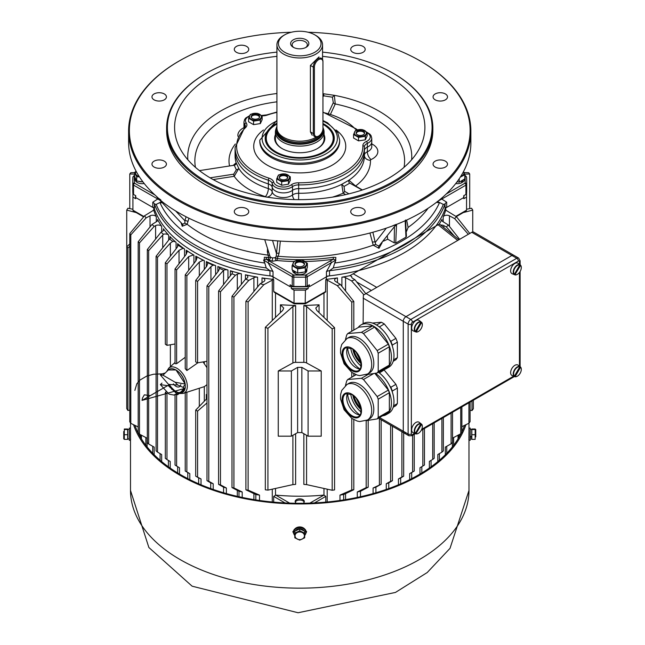 <?xml version="1.0" encoding="UTF-8"?>
<svg xmlns="http://www.w3.org/2000/svg" width="645" height="645" viewBox="0 0 645 645"><rect width="100%" height="100%" fill="white"/><g stroke="black" fill="none" stroke-linecap="round" stroke-linejoin="round"><path stroke-width="0.97" d="M363.119 323.717L363.369 295.128L471.761 232.297L473.357 231.934L513.815 255.291A3.805 2.193 120 0 0 511.912 255.484L405.963 316.655A3.805 2.193 120 0 0 403.27 321.315L403.27 431.239A3.805 2.193 120 0 0 404.06 432.98A3.805 2.193 120 0 0 405.963 432.787M513.815 255.291A3.805 2.193 120 0 0 511.912 255.484L405.963 316.655A3.805 2.193 120 0 0 403.27 321.315L403.27 431.239A3.805 2.193 120 0 0 404.06 432.98L408.898 435.77A3.805 2.193 -60 0 1 408.116 434.029L408.116 324.104A3.805 2.193 -60 0 1 410.8 319.452L516.758 258.274A3.805 2.193 -60 0 1 518.661 258.089L513.815 255.291M324.08 134.716A25.099 14.488 180 0 1 317.485 148.511A25.099 14.488 180 0 1 281.994 148.511L281.994 148.511A25.099 14.488 180 0 1 275.399 134.716M276.923 126.533A23.833 13.755 0 0 0 276.342 127.887L275.842 129.387A24.341 14.053 0 0 0 275.399 132.048L275.399 138.885A24.341 14.053 0 0 0 282.26 148.664M276.923 124.122A33.467 19.326 0 0 0 276.076 124.598A33.467 19.326 0 0 0 276.076 151.922A33.467 19.326 0 0 0 323.403 151.922A33.467 19.326 0 0 0 323.403 124.598L323.403 124.598A33.467 19.326 0 0 0 322.943 124.34M323.943 124.912L323.403 124.598L323.943 124.912A34.225 19.761 180 0 1 333.965 138.885A34.225 19.761 180 0 1 332.699 144.214M266.78 144.214A34.225 19.761 180 0 1 265.514 138.885A34.225 19.761 180 0 1 275.536 124.912L276.076 124.598M317.219 148.664A24.341 14.053 0 0 0 324.08 138.885L324.08 132.048A24.341 14.053 0 0 0 323.637 129.387L323.137 127.887A23.833 13.755 0 0 0 322.943 127.371M361.224 363.667A15.448 8.917 60 0 1 352.823 349.122M353.936 349.977A15.448 8.917 -120 0 0 361.039 362.288M372.35 323.048L381.38 322.242L384.291 323.919L395.917 338.383L397.376 342.14L392.329 345.051L392.329 346.115M392.329 345.051L390.878 341.294L395.917 338.383M384.291 323.919L379.365 326.983M389.693 339.818L390.878 341.294M397.376 342.14L397.376 357.644L395.917 359.708L393.184 361.289M393.563 359.846L397.376 357.644M376.559 325.024L381.38 322.242M350.686 347.929A18.423 10.634 -120 0 0 361.184 366.118M382.59 369.843A25.252 14.577 -120 0 0 386.218 368.706A25.252 14.577 -120 0 0 386.218 339.544A25.252 14.577 -120 0 0 360.966 324.959A25.252 14.577 -120 0 0 358.168 327.539M374.608 327.088L363.466 333.53L361.426 332.352L347.703 333.578L358.854 327.136L372.576 325.91L374.608 327.088L388.33 344.156L389.346 346.784L389.346 365.078L388.33 366.529L377.18 372.963L366.094 374.721M386.218 368.706L388.742 367.247A25.252 14.577 -120 0 0 388.742 338.085A25.252 14.577 -120 0 0 363.482 323.508L360.966 324.959M347.582 347.639A19.019 10.981 -120 0 0 359.894 368.956M359.305 338.343A20.503 11.836 60 0 1 372.697 356.411A20.503 11.836 60 0 1 369.553 372.834L367.448 374.052A20.503 11.836 60 0 0 370.593 357.62A20.503 11.836 60 0 0 357.201 339.56A20.503 11.836 60 0 0 346.945 338.544L349.058 337.327A20.503 11.836 60 0 1 359.305 338.343M347.776 347.3A13.069 7.546 -120 0 0 346.808 350.098A13.069 7.546 -120 0 0 355.943 367.698A13.069 7.546 -120 0 0 357.37 368.392A13.069 7.546 -120 0 0 360.281 368.956M363.466 333.53L377.18 350.59L388.33 344.156M389.346 346.784L378.204 353.218L378.204 371.512L389.346 365.078M345.47 339.544L346.688 335.021L347.703 333.578M361.426 332.352L372.576 325.91M378.204 353.218L377.18 350.59M377.18 372.963L378.204 371.512M382.59 415.799A25.252 14.577 -120 0 0 386.218 414.662A25.252 14.577 -120 0 0 390.427 395.643A25.252 14.577 -120 0 0 375.487 373.382M374.979 373.503L388.33 390.112L389.346 392.74L389.346 411.034L388.33 412.486L377.18 418.919L366.094 420.677M386.218 414.662L388.742 413.203A25.252 14.577 -120 0 0 393.023 394.466A25.252 14.577 -120 0 0 378.438 372.238M347.582 393.595A19.019 10.981 -120 0 0 359.894 414.912M359.305 384.299A20.503 11.836 60 0 1 372.697 402.367A20.503 11.836 60 0 1 369.553 418.79L367.448 420.008A20.503 11.836 60 0 0 370.593 403.577A20.503 11.836 60 0 0 357.201 385.517A20.503 11.836 60 0 0 346.945 384.501L349.058 383.283A20.503 11.836 60 0 1 359.305 384.299M347.776 393.257A13.069 7.546 -120 0 0 346.808 396.054A13.069 7.546 -120 0 0 355.943 413.655A13.069 7.546 -120 0 0 357.37 414.348A13.069 7.546 -120 0 0 360.281 414.912M373.1 373.915L363.466 379.486L377.18 396.554L388.33 390.112M389.346 392.74L378.204 399.174L378.204 417.468L389.346 411.034M345.47 385.5L346.688 380.985L347.703 379.534L361.426 378.309L367.65 374.713M356.056 374.713L347.703 379.534M378.204 399.174L377.18 396.554M363.466 379.486L361.426 378.309M377.18 418.919L378.204 417.468M361.224 409.631A15.448 8.917 60 0 1 352.823 395.087M353.936 395.933A15.448 8.917 -120 0 0 361.039 408.245M383.864 369.633L395.917 384.347L397.376 388.097L392.329 391.007L392.329 392.071M392.329 391.007L390.878 387.258L395.917 384.347M384.291 369.875L379.365 372.939M389.693 385.783L390.878 387.258M397.376 388.097L397.376 403.601L395.917 405.673L393.184 407.245M393.563 405.802L397.376 403.601M350.686 393.893A18.423 10.634 -120 0 0 361.184 412.074M233.184 165.394L236.167 162.75A64.653 37.329 0 0 1 235.086 155.961L235.086 151.301A64.653 37.329 0 0 0 268.352 183.938A7.603 4.394 180 0 1 272.19 187.179A11.408 6.587 0 0 0 280.543 192.662A11.408 6.587 0 0 0 292.524 190.331A7.603 4.394 180 0 1 298.667 188.622A64.653 37.329 0 0 0 364.393 151.301A64.653 37.329 0 0 0 364.385 150.68M243.955 128.307L243.955 125.686A11.408 6.587 0 0 0 244.528 127.742A11.408 6.587 180 0 1 243.955 125.686L243.955 121.961A11.408 6.587 180 0 0 244.81 124.453L244.81 127.452M366.4 141.473A1.524 0.758 -114.1 0 1 367.336 143.408L367.336 147.133A7.603 4.394 180 0 0 364.393 150.382A7.603 4.394 180 0 1 367.336 147.133A11.408 6.587 0 0 0 371.762 141.924A11.408 6.587 180 0 1 367.336 147.133L367.336 151.793A11.408 6.587 0 0 0 371.762 146.584L371.762 138.199A11.408 6.587 180 0 1 367.336 143.408A7.603 4.394 0 0 0 364.385 146.883A7.603 4.394 0 0 0 364.385 146.915L364.385 146.923A64.653 37.329 180 0 1 364.393 147.576A64.653 37.329 180 0 1 298.667 184.897L298.667 188.622A64.653 37.329 0 0 0 364.393 151.301L364.385 146.923A1.524 1.242 -1.6 0 1 364.385 146.955A1.524 1.242 -1.6 0 0 362.861 145.73A9.127 5.273 180 0 1 366.4 141.473A9.885 5.708 0 0 0 367.142 132.805M333.489 142.489A34.225 19.761 0 0 0 333.965 139.191L333.965 138.885M265.514 138.885L265.514 139.191A34.225 19.761 0 0 0 265.99 142.489M276.923 123.292A34.532 19.939 0 0 0 265.829 142.037A34.532 19.939 0 0 0 275.318 152.357A34.532 19.939 0 0 0 309.858 157.324A34.532 19.939 0 0 0 333.65 142.037A34.532 19.939 0 0 0 322.943 123.493M138.869 433.464L138.191 433.069L138.869 433.464M305.44 529.626L305.44 530.166M294.039 529.626L294.039 530.166M465.924 424.716A169.24 97.709 180 0 1 349.364 499.657A169.24 97.709 180 0 1 180.068 475.333A169.24 97.709 180 0 1 133.555 424.716M461.231 433.174A168.095 97.048 180 0 1 180.874 474.865A168.095 97.048 180 0 1 134.95 425.394M464.529 425.394A168.095 97.048 180 0 1 461.876 431.852M130.5 437.229A169.24 97.709 0 0 0 130.5 437.294A169.24 97.709 0 0 0 130.532 439.051L130.532 432.843A169.24 97.709 180 0 1 130.5 431.086L130.5 422.918M130.629 439.051L130.58 439.745M304.916 529.279L306.585 531.819L305.609 533.915M293.87 533.915L292.894 531.819L294.572 529.279M468.979 423.168L468.979 431.086A169.24 97.709 180 0 1 468.947 432.843L468.947 439.051A169.24 97.709 0 0 0 468.979 437.294A169.24 97.709 0 0 0 468.979 437.229L468.842 437.229M468.899 439.745L468.851 439.051M293.685 533.068L292.919 531.488M306.56 531.488L305.794 533.068M294.797 535.495A6.087 4.966 -0 0 1 293.652 532.601A6.087 4.966 -0 0 1 299.74 527.634A6.087 4.966 -0 0 1 305.827 532.601A6.087 4.966 -0 0 1 304.682 535.495M305.827 532.601L305.827 531.899A6.087 4.966 180 0 0 299.74 526.925A6.087 4.966 180 0 0 293.652 531.899L293.652 532.601M304.061 530.924A4.789 3.91 180 0 0 299.74 528.69A4.789 3.91 180 0 0 295.418 530.924M304.682 533.141L304.682 531.214L299.74 528.884L299.74 530.803L304.682 533.141L304.682 537.801L299.74 540.131L294.797 537.801L294.797 533.141L299.74 530.803M299.74 528.884L294.797 531.214L294.797 533.141M295.039 535.801A4.7 3.838 180 0 0 298.522 539.51A4.7 3.838 180 0 0 303.803 537.72A4.7 3.838 180 0 0 300.957 532.101A4.7 3.838 180 0 0 295.039 535.801M475.163 429.006L471.826 429.006L471.826 429.53L475.163 429.53L475.163 429.006L475.163 438.85M471.826 429.53L471.826 439.374L475.163 439.374M471.826 434.714L475.163 434.714M475.744 436.899L475.744 429.489L475.744 436.899M470.197 429.401L471.713 429.401L471.713 436.738M470.197 438.979L471.713 438.979L471.713 437.06L470.197 437.278M471.713 436.375L470.197 436.609M468.979 440.277L470.197 440.277L470.197 428.103L468.979 428.103L468.979 490.458A169.24 97.709 180 0 1 364.506 580.726A169.24 97.709 180 0 1 180.068 559.546A169.24 97.709 180 0 1 130.5 490.458L148.874 547.508L192.121 586.184L298.079 612.75L395.458 592.433L427.224 572.534L450.017 548.347L468.979 490.458M124.316 439.374L127.654 439.374L127.654 429.53L124.316 429.53L124.316 438.85M127.654 434.714L124.316 434.714M127.654 429.53L127.654 429.006L124.316 429.006L124.316 429.53L124.316 429.006M123.735 431.473L123.735 438.882L123.735 431.473M129.282 429.401L127.766 429.401L127.766 438.979L129.282 438.979M129.282 437.705L129.282 440.277L130.5 440.277L130.5 428.103L129.282 428.103L129.282 437.705M318.646 136.039A6.087 3.491 119.7 0 0 322.943 128.565L322.943 62.105A6.087 3.491 119.7 0 0 322.943 62.057A6.087 3.491 119.7 0 0 318.67 59.638A6.087 3.491 119.7 0 0 314.389 67.104L314.389 133.555A6.087 3.491 119.7 0 0 318.646 136.039L318.098 136.353A6.845 3.934 -60.3 0 1 314.728 136.692A6.845 3.934 -60.3 0 1 313.309 133.563L313.309 67.104A6.845 3.934 -60.3 0 1 318.122 58.711A6.845 3.934 -60.3 0 1 321.524 58.356A6.845 3.934 -60.3 0 1 322.943 61.428A6.845 3.934 -60.3 0 1 322.943 61.485L322.943 62.001M281.938 173.997A6.023 3.475 0 0 0 277.471 177.351A6.023 3.475 0 0 0 281.938 180.713A6.023 3.475 0 0 0 289.524 177.351A6.023 3.475 0 0 0 281.938 173.997M282.397 174.98A4.257 2.459 0 0 0 279.237 177.351A4.257 2.459 0 0 0 284.598 179.729A4.257 2.459 0 0 0 287.759 177.351A4.257 2.459 0 0 0 282.397 174.98M290.282 176.778L288.468 180.697L281.68 181.745L276.713 178.875L278.527 174.956L285.316 173.908L290.282 176.778L290.282 180.278L288.468 184.196L288.468 180.697M276.713 178.875L276.713 182.382L281.68 185.244L288.468 184.196M281.68 185.244L281.68 181.745M261.185 117.64A6.023 3.475 0 0 0 258.379 113.73A6.023 3.475 0 0 0 251.107 114.286A6.023 3.475 0 0 0 252.356 119.752A6.023 3.475 0 0 0 261.185 117.64M259.483 117.382A4.257 2.459 0 0 0 259.629 116.745A4.257 2.459 0 0 0 255.92 114.302A4.257 2.459 0 0 0 251.252 116.108A4.257 2.459 0 0 0 251.107 116.745A4.257 2.459 0 0 0 254.815 119.18A4.257 2.459 0 0 0 259.483 117.382M253.55 121.131L248.583 118.261L250.397 114.342L257.186 113.294L262.152 116.165L260.338 120.083L253.55 121.131L253.55 124.638L260.338 123.582L262.152 119.664L262.152 116.165M248.583 118.261L248.583 121.768L253.55 124.638M260.338 123.582L260.338 120.083M356.088 135.442A6.023 3.475 0 0 0 363.361 135.998A6.023 3.475 0 0 0 366.175 132.08A6.023 3.475 0 0 0 357.338 129.968A6.023 3.475 0 0 0 356.088 135.442M357.338 134.724A4.257 2.459 0 0 0 361.982 135.256A4.257 2.459 0 0 0 364.61 132.983A4.257 2.459 0 0 0 363.361 131.241A4.257 2.459 0 0 0 358.725 130.709A4.257 2.459 0 0 0 356.096 132.983A4.257 2.459 0 0 0 357.338 134.724M355.387 130.588L362.168 129.54L367.142 132.402L365.32 136.321L358.531 137.377L353.565 134.507L355.387 130.588M353.565 134.507L353.565 138.006L358.531 140.876L365.32 139.828L367.142 135.91L367.142 132.402M358.531 140.876L358.531 137.377M365.32 139.828L365.32 136.321M304.182 502.092A4.563 2.636 0 0 0 302.965 500.834A4.563 2.636 0 0 0 298.49 500.165A4.563 2.636 0 0 0 295.297 502.092M142.448 181.842A7.127 4.12 180 0 1 138.594 181.245M136.2 179.866A7.127 4.12 180 0 1 135.16 177.73A7.127 4.12 180 0 1 135.16 177.641M135.16 177.73L135.16 179.56A7.127 4.12 0 0 0 144.214 183.527M136.184 171.376A6.781 3.91 0 0 0 139.215 176.561M139.368 176.794L136.7 176.827L134.66 172.417L136.095 171.215M134.66 172.417L134.66 176.545L136.7 180.955L142.964 181.922M136.7 180.955L136.7 176.827M461.328 180.931L461.473 181.019A7.127 4.12 180 0 1 460.619 181.342M463.441 179.705A7.127 4.12 180 0 1 462.368 180.552L462.175 180.439M461.586 181.616L462.634 182.221A7.127 4.12 0 0 0 464.319 179.56L464.319 179.197M455.709 183.591A7.127 4.12 0 0 0 461.788 182.704L461.473 181.019M462.634 182.221L462.368 180.552M460.756 176.399A6.781 3.91 0 0 0 461.981 175.835A6.781 3.91 0 0 0 463.489 171.635M463.537 171.546L464.819 174.779L460.328 177.069M457.071 181.801L459.232 182.14L464.819 178.907L464.819 174.779M459.232 182.14L459.232 178.746M294.95 266.74A6.781 3.91 0 0 0 303.126 267.361A6.781 3.91 0 0 0 306.286 262.958A6.781 3.91 0 0 0 296.353 260.58A6.781 3.91 0 0 0 294.95 266.74M296.353 265.925A4.789 2.765 0 0 0 301.57 266.53A4.789 2.765 0 0 0 304.529 263.974A4.789 2.765 0 0 0 303.126 262.015A4.789 2.765 0 0 0 297.909 261.418A4.789 2.765 0 0 0 294.95 263.974A4.789 2.765 0 0 0 296.353 265.925M294.152 261.273L301.787 260.096L307.375 263.321L305.327 267.731L297.692 268.909L292.104 265.684L294.152 261.273M292.104 265.684L292.104 269.812L297.692 273.037L305.327 271.859L307.375 267.449L307.375 263.321M297.692 273.037L297.692 268.909M305.327 271.859L305.327 267.731M294.193 271.021L294.039 271.11A7.127 4.12 180 0 1 293.483 270.61M296.313 272.238A7.127 4.12 180 0 1 294.846 271.626L295.039 271.505M306.867 268.538A7.127 4.12 180 0 1 306.867 268.626A7.127 4.12 180 0 1 305.835 270.763M303.44 272.15A7.127 4.12 180 0 1 299.586 272.746M292.612 270.102L292.612 270.465A7.127 4.12 0 0 0 294.289 273.117L294.999 272.706M294.846 271.626L295.136 273.609A7.127 4.12 0 0 0 302.739 274.198A7.127 4.12 0 0 0 306.867 270.465L306.867 268.626M294.039 271.11L294.289 273.117M421.524 424.071L415.872 433.859L421.548 424.434L420.734 423.483A5.813 3.354 120 0 0 420.548 423.338A5.813 3.354 120 0 0 419.976 423.047L420.79 423.991L415.436 433.263L414.211 433.021A5.813 3.354 120 0 0 414.751 433.384A5.813 3.354 120 0 0 414.969 433.464L416.202 433.698A5.402 3.12 120 0 0 421.193 430.409A5.402 3.12 120 0 0 421.548 424.434L421.507 424.055M420.548 423.338L419.097 422.273A6.007 3.467 120 0 0 412.913 425.619A6.007 3.467 120 0 0 413.098 432.65L414.751 433.384M416.202 331.844L421.548 322.581L420.734 321.637A5.813 3.354 120 0 0 420.548 321.484A5.813 3.354 120 0 0 419.976 321.194L420.79 322.137L415.436 331.409L414.211 331.175A5.813 3.354 120 0 0 414.751 331.53A5.813 3.354 120 0 0 414.969 331.611L416.202 331.844A5.402 3.12 120 0 0 421.193 328.555A5.402 3.12 120 0 0 421.548 322.581L416.202 331.844M420.548 321.484L419.097 320.42A6.007 3.467 120 0 0 412.913 323.774A6.007 3.467 120 0 0 413.098 330.796L414.751 331.53M515.162 376.567L520.515 367.295L519.693 366.352A5.813 3.354 120 0 0 519.515 366.199A5.813 3.354 120 0 0 518.935 365.909L519.749 366.86L514.404 376.124L513.17 375.89A5.813 3.354 120 0 0 513.71 376.245A5.813 3.354 120 0 0 513.936 376.325L515.162 376.567A5.402 3.12 120 0 0 520.16 373.27A5.402 3.12 120 0 0 520.515 367.295L515.162 376.567M519.515 366.199L518.056 365.135A6.007 3.467 120 0 0 511.872 368.489A6.007 3.467 120 0 0 512.066 375.519L513.71 376.245M514.815 274.867L520.515 265.442L519.693 264.498A5.813 3.354 120 0 0 519.515 264.353A5.813 3.354 120 0 0 518.935 264.063L519.749 265.006L514.404 274.27L513.17 274.036A5.813 3.354 120 0 0 513.71 274.391A5.813 3.354 120 0 0 513.936 274.48L515.162 274.714A5.402 3.12 120 0 0 520.16 271.416A5.402 3.12 120 0 0 520.515 265.442L520.467 265.063M519.515 264.353L518.056 263.289A6.007 3.467 120 0 0 511.872 266.635A6.007 3.467 120 0 0 512.066 273.665L513.71 274.391M305.609 47.585A7.603 4.394 0 0 0 307.342 44.795A7.603 4.394 0 0 0 305.117 41.691A7.603 4.394 0 0 0 296.829 40.74A7.603 4.394 0 0 0 292.137 44.795A7.603 4.394 0 0 0 293.87 47.585M306.19 39.829A9.127 5.273 180 0 1 306.19 47.279A9.127 5.273 180 0 1 293.281 47.279A9.127 5.273 180 0 1 293.281 39.829A9.127 5.273 180 0 1 306.19 39.829M314.72 34.806A21.301 12.295 0 0 0 284.679 34.854A21.301 12.295 0 0 0 284.759 52.293A21.301 12.295 0 0 0 314.841 52.221A21.301 12.295 0 0 0 314.8 34.854A21.301 12.295 0 0 0 314.72 34.806M315.784 35.427A22.817 13.174 180 0 1 315.873 35.475A22.817 13.174 180 0 1 322.556 44.795A22.817 13.174 180 0 1 308.528 56.954A22.817 13.174 180 0 1 283.695 54.164A22.817 13.174 180 0 1 276.923 44.795A22.817 13.174 180 0 1 283.606 35.475L284.679 34.854M318.993 56.905L310.398 65.443L310.398 131.894L312.204 135.248M276.923 44.795L276.923 128.016A22.817 13.174 0 0 0 277.334 130.508A22.817 13.174 0 0 0 283.695 137.377A22.817 13.174 0 0 0 316.485 136.966M322.548 130.887A22.817 13.174 0 0 1 308.221 142.73A22.817 13.174 0 0 1 283.695 139.86A22.817 13.174 180 0 1 277.019 129.258M276.342 127.887A23.833 13.755 0 0 0 288.565 142.65A23.833 13.755 0 0 0 316.59 140.223A23.833 13.755 0 0 0 323.137 127.887M275.399 132.048A24.341 14.053 0 0 0 290.427 145.036A24.341 14.053 0 0 0 316.953 141.989A24.341 14.053 0 0 0 324.08 132.048M185.22 274.867L195.975 260.798L196.943 258.242L196.12 256.379A3.805 2.193 0 0 0 195.798 256.178A148.318 85.632 0 0 0 204.296 260.628A3.805 2.193 0 0 0 203.119 260.241L199.313 262.064L186.873 275.778L185.22 274.867L185.22 368.65L186.873 370.528L197.91 362.772M186.873 275.778L186.873 370.528M185.22 392.781L185.22 471.003L189.799 473.624L189.799 479.654M186.873 392.257L186.873 471.874M187.784 478.638L187.784 472.559L185.22 471.003M176.617 269.9L175.037 268.941L186.139 254.453L187.098 251.921L186.881 250.865A3.805 2.193 0 0 0 186.212 250.196A148.318 85.632 0 0 0 193.927 255.097A3.805 2.193 0 0 0 193.581 254.912L188.687 256.589L176.617 269.9L176.617 363.683L185.22 357.29M176.617 394.272L176.617 466.037L179.495 467.77L179.495 474.059M175.037 268.941L175.037 363.699L176.617 363.683M175.037 391.378L175.037 392.055M175.037 394.732L175.037 465.045L176.617 466.037M177.649 472.954L177.649 466.657M206.989 367.69L203.054 361.926M166.716 371.528L168.732 368.182A14.674 8.474 60 0 1 176.923 368.287A14.674 8.474 60 0 1 186.744 382.05A14.674 8.474 60 0 1 183.293 393.402L204.296 386.645L206.989 384.678M157.509 257.331L156.082 256.291L169.53 239.005A3.805 2.193 0 0 0 170.425 237.594A3.805 2.193 0 0 0 169.949 236.53A148.318 85.632 0 0 0 176.085 242.375A3.805 2.193 0 0 0 175.601 242.028A3.805 2.193 0 0 0 172.796 241.391L170.369 243.052L157.509 257.331L157.509 452.097L161.653 454.531L161.653 461.586M148.664 250.631L147.326 249.542L160.984 232.224L162.701 231.136A3.805 2.193 0 0 0 163.693 229.652A3.805 2.193 0 0 0 163.387 228.79A148.318 85.632 0 0 0 168.659 235.151A3.805 2.193 0 0 0 167.982 234.627A3.805 2.193 0 0 0 163.467 234.256L148.664 250.631L148.664 443.986L154.163 447.106L154.163 454.765M139.481 242.899L138.183 241.786L151.97 224.484L156.687 221.541A3.805 2.193 0 0 0 157.694 220.05A3.805 2.193 0 0 0 157.541 219.429A148.318 85.632 0 0 0 161.718 226.443A3.805 2.193 0 0 0 160.871 225.694A3.805 2.193 0 0 0 155.606 225.629L154.195 226.379L139.481 242.899L139.481 434.166L147.092 438.205L147.092 446.88M273.133 276.882L273.133 279.333A148.318 85.632 180 0 1 262.015 277.898L262.015 282.647M153.824 207.343A148.318 85.632 0 0 0 273.037 276.213M146.117 217.921L130.806 234.861L129.782 233.587L144.536 215.801L146.117 217.921L150.027 215.817A3.805 2.193 0 0 1 156.3 216.865A148.318 85.632 180 0 1 153.824 210.447L153.824 208.206M233.917 297.055L231.99 296.305L245.535 279.116L246.833 278.301A3.805 2.193 0 0 0 247.833 276.81A3.805 2.193 0 0 0 246.721 275.262A3.805 2.193 0 0 0 245.422 274.77A148.318 85.632 0 0 0 257.573 277.189A3.805 2.193 0 0 0 253.912 277.681L248.817 280.398L233.917 297.055L233.917 487.934L242.206 491.982L242.206 497.432M220.469 291.774L218.582 291L231.894 273.762A3.805 2.193 0 0 0 232.369 272.706A3.805 2.193 0 0 0 231.249 271.158A3.805 2.193 0 0 0 230.346 270.763A148.318 85.632 0 0 0 241.367 273.811A3.805 2.193 0 0 0 237.304 274.206L235.417 275.197L220.469 291.774L220.469 484.879L226.387 488.015L226.387 493.562M208.786 286.719L206.989 285.896L218.566 270.884L219.542 268.376A3.805 2.193 0 0 0 219.542 268.312A3.805 2.193 0 0 0 217.841 266.482A148.318 85.632 0 0 0 227.959 270.021A3.805 2.193 0 0 0 223.67 270.263L208.786 286.719L208.786 481.291L213.213 483.766L213.213 489.442M206.989 394.958L206.303 394.498L206.989 394.813M166.974 263.845L165.322 262.757L177.278 247.245L178.214 245.205A3.805 2.193 0 0 0 178.246 244.898A3.805 2.193 0 0 0 177.577 243.649A148.318 85.632 0 0 0 184.551 249.026A3.805 2.193 0 0 0 184.285 248.857A3.805 2.193 0 0 0 182.978 248.365L179.028 250.308L166.974 263.845L166.974 345.341L175.037 344.003M197.596 281.381L195.701 280.43L206.714 266.296L207.714 263.676L207.456 262.499A3.805 2.193 0 0 0 206.303 261.588A148.318 85.632 0 0 0 215.624 265.619A3.805 2.193 0 0 0 212.931 265.248L210.931 266.675L197.596 281.381L197.596 362.829L206.989 361.281M167.49 393.055L166.974 393.506L166.974 459.554L170.216 461.489L170.216 468.101M172.223 388.846L171.651 389.346M166.974 393.506L165.322 392.466L165.322 458.329L166.974 459.554M165.322 262.757L165.322 344.196L166.974 345.341M168.401 466.811L168.401 460.409M165.322 392.466L166.039 391.725M170.07 387.54L170.651 386.936M206.989 402.915L197.596 411.099L195.701 410.091L195.701 476.131L201.03 478.961L201.03 484.798M197.596 411.099L197.596 476.961M195.701 280.43L195.701 361.926L197.596 362.829M198.66 483.782L198.66 477.913L195.701 476.131M195.701 410.091L206.989 398.457M129.782 246.317L127.92 247.97L126.742 246.833L126.742 408.616L127.92 410.486L129.782 410.107M127.92 247.97L127.92 410.486M132.926 209.254L127.92 208.23L126.742 210.101L126.742 246.833L129.782 243.931M280.414 312.623L280.414 304.811L295.628 305.528L295.628 362.353A3.805 2.193 0 0 0 292.903 362.958L292.903 306.504L267.925 328.345L265.329 327.305L265.329 489.813L267.925 490.127L292.903 484.613L292.903 435.302M267.925 328.345L267.925 490.127M295.628 362.353A148.318 85.632 0 0 0 303.851 362.353L303.851 305.528L319.065 304.811L315.76 308.052L316.792 310.414L334.57 327.7L332.183 328.894L306.577 306.504L306.577 362.958L321.218 370.972L321.218 436.181L308.1 436.181L301.86 432.577L297.619 432.577L291.379 436.181L278.261 436.181L278.261 370.972L292.903 362.958M265.329 327.305L282.687 310.414L283.719 308.052L280.414 304.811M332.183 328.894L332.183 490.273L334.57 489.918L334.57 327.7M306.577 435.302L306.577 484.613L332.183 490.273M351.654 276.987L351.694 276.439L349.888 275.673A148.318 85.632 180 0 1 341.906 277.189L341.906 286.324M349.888 275.673L353.194 273.778L376.559 287.267M459.635 239.303L448.331 225L446.388 226.967L443.873 225.629A3.805 2.193 180 0 0 440.656 225.081L439.326 224.041L353.194 273.778M439.326 224.041L458.95 239.698M439.334 224.025A148.318 85.632 0 0 0 441.938 219.429L441.938 220.679M469.778 233.45L456.458 216.736L454.628 218.607L449.452 215.817A3.805 2.193 180 0 0 443.179 216.865A148.318 85.632 0 0 0 445.655 210.447L445.655 208.206M326.443 276.213A148.318 85.632 0 0 0 445.655 207.343M340.471 284.51L353.807 301.457L351.775 302.126L337.246 285.566L340.471 284.51L335.65 281.526A3.805 2.193 0 0 1 334.626 280.027A3.805 2.193 0 0 1 337.464 277.898A148.318 85.632 180 0 1 326.346 279.333L326.346 276.882M308.1 436.181L308.1 370.972L301.86 367.368L297.619 367.368L291.379 370.972L278.261 370.972M301.86 432.577L301.86 367.368M297.619 432.577L297.619 367.368M291.379 436.181L291.379 370.972M129.782 233.587L129.782 421.822L130.806 423.37L138.183 426.95M130.806 234.861L130.806 423.37M138.183 241.786L138.183 432.666L139.481 434.166M156.082 256.291L156.082 450.863L157.509 452.097M231.99 296.305L231.99 487.572L233.917 487.934M206.989 285.896L206.989 480.662L208.786 481.291M210.722 488.563L210.722 482.863L206.989 480.662M218.582 291L218.582 484.355L220.469 484.879M226.387 488.015A164.29 94.855 0 0 1 223.581 487.185L223.565 492.756L223.581 487.185L218.582 484.355M147.326 249.542L147.326 442.647L148.664 443.986M245.906 301.312L260.185 283.776L263.861 284.687L248.115 301.9L245.906 301.312L245.906 489.821L248.115 490.144L259.5 495.102L259.5 500.472M248.115 301.9L248.115 490.144M321.218 370.972L308.1 370.972M306.577 362.958A3.805 2.193 0 0 0 303.851 362.353M132.926 193.734L132.926 210.181L133.37 210.947L143.642 216.881M141.424 435.206L141.424 438.866M140.449 437.246L140.449 434.682M144.536 215.801L152.438 210.939A3.805 2.193 0 0 0 153.268 210.125L153.824 210.447M151.97 224.484L154.195 226.379M145.851 445.292L145.851 437.552M160.081 460.248L160.081 453.604M169.53 239.005L172.796 241.391M245.535 279.116L248.817 280.398M238.989 496.731L238.989 491.264L231.99 487.572M196.12 256.379L203.119 260.241M219.542 268.376L223.67 270.263M231.894 273.762L235.417 275.197M207.456 262.499L212.931 265.248M186.881 250.865L193.581 254.912M178.214 245.205L182.978 248.365M160.984 232.224L163.467 234.256M152.728 453.306L152.728 446.292M260.185 283.776L263.829 281.526A3.805 2.193 0 0 0 264.853 280.027A3.805 2.193 0 0 0 263.74 278.471A3.805 2.193 0 0 0 262.015 277.898M255.815 499.915L255.815 494.538L245.906 489.821M273.133 279.333L273.69 279.648A3.805 2.193 0 0 0 272.287 280.132L263.861 284.687M390.636 425.232L390.636 481.323L386.266 483.766L386.266 489.442M392.426 426.256L392.426 480.702L390.636 481.323M366.191 420.685L366.191 487.628L368.182 487.209L360.49 491.264L360.49 496.731M368.182 420.637L368.182 487.209M351.775 418.371L351.775 489.958L353.807 489.708L343.664 494.538L343.664 499.915M353.807 301.457L353.807 330.055M353.807 373.681L353.807 376.011M353.807 419.637L353.807 489.708M351.775 302.126L351.775 331.232M351.775 372.415L351.775 377.188M309.842 503.116L323.967 495.078L325.789 496.392L325.789 502.116M323.742 495.094A148.318 85.632 180 0 1 275.504 495.07A3.805 2.193 180 0 1 275.746 495.094L289.637 503.116M294.217 303.819L274.19 292.25L273.69 291.451L294.039 303.198L294.217 303.819L305.174 303.835L305.44 290.153L308.181 288.573A164.29 94.855 180 0 1 291.298 288.573L294.039 290.153L305.44 290.153M132.926 197.136L135.66 198.716A164.29 94.855 180 0 1 135.474 195.54M273.69 279.648L273.69 291.451M284.985 502.915L273.69 496.392L275.746 495.094M273.69 496.392L273.69 502.116M388.758 488.563L388.758 482.863L392.426 480.702M401.891 431.723L401.891 476.953L398.449 478.961L398.449 484.798M403.665 432.747L403.665 476.179L401.891 476.953M381.155 419.75L381.155 484.21L373.092 488.015L373.092 493.562M379.405 418.742L379.405 484.661M373.092 488.015A164.29 94.855 0 0 0 375.898 487.185L375.914 492.756L375.898 487.185L381.155 484.21M351.694 276.439A3.805 2.193 0 0 0 351.638 276.81A3.805 2.193 0 0 0 352.646 278.301L354.96 279.753L365.691 293.539M363.861 294.765L351.549 280.873L354.96 279.753M357.274 497.432L357.274 491.982L366.191 487.628M351.549 280.873L345.567 277.681A3.805 2.193 0 0 0 341.906 277.189M339.98 500.472L339.98 495.102L351.775 489.958M337.246 285.566L327.192 280.132A3.805 2.193 0 0 0 325.789 279.648L325.499 292.096L305.262 303.819M325.789 291.451L305.44 303.198L294.039 303.198L294.039 290.153M409.68 479.654L409.68 473.624L414.243 471.019L411.695 472.559L411.695 478.638M412.623 435.302L412.623 471.866M291.298 288.573L291.298 286.711A164.29 94.855 180 0 0 308.181 286.711L308.181 288.573M162.242 202.732L160.065 202.82L160.178 202.393L156.171 204.401L154.437 203.997L154.437 209.173A6.087 3.515 0 0 0 152.784 207.4L135.732 197.555A164.29 94.855 0 0 1 135.563 195.596A164.29 94.855 180 0 0 135.66 196.854L135.66 198.716M400.674 483.847L400.674 477.977L403.665 476.179M326.346 279.333L325.789 279.648M414.243 434.367L414.243 471.019M466.553 193.734L466.553 197.136L463.82 198.716L463.82 196.854A164.29 94.855 0 0 0 463.916 195.596A164.29 94.855 0 0 1 463.747 197.555L446.695 207.4A6.087 3.515 0 0 0 445.042 209.173L445.042 203.997L443.3 204.401L439.301 202.393L439.414 202.82L436.463 202.345M292.903 306.504L295.628 305.528M303.851 305.528L306.577 306.504M295.628 433.73L295.628 484.387L292.903 484.613M306.577 484.613L303.851 484.387L303.851 433.73M134.66 172.57L130.806 172.699L129.782 173.981L129.782 208.617M129.782 173.981L134.66 174.11M136.232 212.6L126.742 210.101M463.247 212.6L472.737 210.101L472.737 231.821M472.737 210.101L471.56 208.23L466.553 209.254M471.995 401.029L471.995 410.575L470.076 410.18M473.333 400.255L473.333 408.777L471.995 410.575M464.602 174.11L469.697 173.981L468.673 172.699L464.005 172.546M469.697 173.981L469.697 208.617M441.898 418.403L441.898 452.137L443.349 450.887L443.349 417.565M461.876 406.866L461.876 432.384L460.748 433.762L452.387 438.205M460.748 407.519L460.748 433.762M470.076 402.133L470.076 421.653L468.923 423.241L461.876 426.676M468.923 402.803L468.923 423.241M456.281 216.623L466.109 210.947L466.553 210.181L466.553 197.136M437.826 461.586L437.826 454.531L441.898 452.137M439.398 453.604L439.398 460.248M434.166 422.87L434.166 458.329L432.714 459.401L432.714 423.7M431.078 460.385L431.078 466.811M451.097 413.09L451.097 443.825L452.524 442.454L452.524 412.268M445.316 454.765L445.316 447.106L451.097 443.825M452.387 442.575L452.387 446.88M446.388 226.967L454.354 236.03M453.628 445.292L453.628 437.552M448.331 225L442.793 221.541A3.805 2.193 180 0 1 441.785 220.05A3.805 2.193 180 0 1 441.938 219.429M458.055 435.206L458.055 438.866M454.628 218.607L468.31 234.296M459.03 437.246L459.03 434.682M456.458 216.736L447.041 210.939A3.805 2.193 180 0 1 446.211 210.125L445.655 210.447M463.82 198.716A164.29 94.855 0 0 0 464.005 195.54M424.458 428.474L424.458 465.037L419.984 467.77L419.984 474.059M421.83 472.954L421.83 466.657M429.368 468.028L429.368 461.409L432.714 459.401M446.751 446.292L446.751 453.306M422.846 429.401L422.846 466.053M296.378 503.269A4.563 2.636 180 0 1 295.176 501.488A4.563 2.636 180 0 1 297.99 499.053A4.563 2.636 180 0 1 302.965 499.625A4.563 2.636 180 0 1 304.303 501.488A4.563 2.636 180 0 1 303.102 503.269M187.784 472.559A164.29 94.855 0 0 0 189.799 473.624M198.66 477.913A164.29 94.855 0 0 0 201.03 478.961M238.989 491.264A164.29 94.855 0 0 0 242.206 491.982M210.722 482.863A164.29 94.855 0 0 0 213.213 483.766M255.815 494.538A164.29 94.855 0 0 0 259.5 495.102M386.266 483.766A164.29 94.855 0 0 0 388.758 482.863M357.274 491.982A164.29 94.855 0 0 0 360.49 491.264M339.98 495.102A164.29 94.855 0 0 0 343.664 494.538M398.449 478.961A164.29 94.855 0 0 0 400.674 477.977M409.68 473.624A164.29 94.855 0 0 0 411.695 472.559M160.363 384.622L168.547 385.799L168.506 385.121L142.045 400.4L183.68 388.685L183.511 389.814L177.722 394.651L175.142 394.434L173.876 395.062L169.046 394.127L160.363 384.622L161.976 383.09M142.045 400.4L142.464 398.07L144.359 394.821L150.22 395.683L168.506 385.121L168.547 384.404L160.363 374.979L162.951 375.197L168.329 369.98A13.343 7.7 60 0 1 175.875 369.98A13.343 7.7 60 0 1 185.123 384.057L175.142 382.235L162.951 375.197M175.142 382.235L177.722 385L168.547 384.404M177.722 385L183.511 387.556L183.543 389.064L180.955 391.918L176.585 393.885M168.329 369.98L175.996 369.948L185.212 383.969L185.236 384.799A4.563 2.556 163.4 0 0 183.511 387.556L183.68 388.685M175.617 394.2L176.133 394.127M183.075 390.765L185.123 388.363A13.174 7.603 -120 0 0 185.244 387.726L185.123 388.363A13.343 7.7 60 0 1 181.535 392.853L180.278 393.216M168.547 385.799L177.722 394.651M134.861 390.394L136.829 383.759L140.07 380.01L146.746 376.083L153.566 374.229L162.298 373.85L160.363 374.979M183.511 389.814L183.535 389.08M183.68 388.742L185.309 387.653L185.155 383.92A13.158 7.595 -120 0 0 176.037 370.036M185.163 388.169L185.236 384.799L185.236 387.734M185.284 384.775A13.174 7.603 -120 0 0 185.268 384.662L185.155 383.92M181.535 392.853L185.123 388.363M246.632 46.408A7.224 4.168 0 0 0 238.763 45.505A7.224 4.168 0 0 0 234.296 49.359A7.224 4.168 0 0 0 236.417 52.301A7.224 4.168 0 0 0 244.286 53.212A7.224 4.168 0 0 0 248.752 49.359A7.224 4.168 0 0 0 246.632 46.408M164.306 93.936A7.224 4.168 0 0 0 156.429 93.033A7.224 4.168 0 0 0 151.97 96.887A7.224 4.168 0 0 0 154.082 99.838A7.224 4.168 0 0 0 161.959 100.741A7.224 4.168 0 0 0 166.418 96.887A7.224 4.168 0 0 0 164.306 93.936M445.389 161.161A7.224 4.168 0 0 0 437.52 160.25A7.224 4.168 0 0 0 433.061 164.104A7.224 4.168 0 0 0 440.285 168.281A7.224 4.168 0 0 0 447.509 164.104A7.224 4.168 0 0 0 445.389 161.161M363.062 208.69A7.224 4.168 0 0 0 355.185 207.787A7.224 4.168 0 0 0 350.727 211.641A7.224 4.168 0 0 0 357.951 215.809A7.224 4.168 0 0 0 365.183 211.641A7.224 4.168 0 0 0 363.062 208.69M291.346 32.25A170.377 98.371 0 0 0 179.262 60.944A170.377 98.371 0 0 0 179.262 200.055A170.377 98.371 0 0 0 420.218 200.055A170.377 98.371 0 0 0 420.218 60.944L420.218 60.944A170.377 98.371 0 0 0 308.133 32.25M276.923 52.124A132.346 76.408 0 0 0 206.158 73.361L205.618 73.675A133.112 76.852 0 0 0 166.628 128.016L166.628 130.5A133.112 76.852 0 0 0 205.618 184.841A133.112 76.852 0 0 0 350.678 201.498A133.112 76.852 0 0 0 432.843 130.5L432.843 128.016A133.112 76.852 0 0 0 393.861 73.675L393.321 73.361A132.346 76.408 0 0 0 322.556 52.124M246.632 208.69A7.224 4.168 0 0 0 238.763 207.787A7.224 4.168 0 0 0 234.296 211.641A7.224 4.168 0 0 0 241.52 215.809A7.224 4.168 0 0 0 248.752 211.641A7.224 4.168 0 0 0 246.632 208.69M164.306 161.161A7.224 4.168 0 0 0 156.429 160.25A7.224 4.168 0 0 0 151.97 164.104A7.224 4.168 0 0 0 154.082 167.055A7.224 4.168 0 0 0 161.959 167.966A7.224 4.168 0 0 0 166.418 164.104A7.224 4.168 0 0 0 164.306 161.161M445.389 93.936A7.224 4.168 0 0 0 437.52 93.033A7.224 4.168 0 0 0 433.061 96.887A7.224 4.168 0 0 0 440.285 101.055A7.224 4.168 0 0 0 447.509 96.887A7.224 4.168 0 0 0 445.389 93.936M363.062 46.408A7.224 4.168 0 0 0 355.185 45.505A7.224 4.168 0 0 0 350.727 49.359A7.224 4.168 0 0 0 352.847 52.301A7.224 4.168 0 0 0 360.716 53.212A7.224 4.168 0 0 0 365.183 49.359A7.224 4.168 0 0 0 363.062 46.408M128.597 131.12L128.597 142.295A171.143 98.806 0 0 0 155.59 195.556L161.71 201.329A171.143 98.806 0 0 0 178.73 212.786A171.143 98.806 0 0 0 263.878 239.529A171.143 98.806 0 0 0 266.2 239.811A171.143 98.806 0 0 0 267.086 239.908A171.143 98.806 0 0 0 267.973 240.005A171.143 98.806 0 0 0 270.303 240.254A171.143 98.806 0 0 0 392.708 225.871A171.143 98.806 0 0 0 395.143 224.944A171.143 98.806 0 0 0 395.441 224.831A171.143 98.806 0 0 0 395.724 224.726A171.143 98.806 0 0 0 398.134 223.759A171.143 98.806 0 0 0 467.077 163.62A171.143 98.806 0 0 0 468.326 159.912A171.143 98.806 0 0 0 470.874 142.916L470.874 131.12A171.143 98.806 180 0 1 365.231 222.404A171.143 98.806 180 0 1 178.73 200.982A171.143 98.806 180 0 1 128.597 131.12A171.143 98.806 180 0 1 178.721 61.251L179.262 60.944M362.135 190.033L349.792 183.124L344.059 186.429L344.599 191.339A2.282 1.314 -60 0 1 343.172 193.161L341.713 184.349L348.913 180.197L355.572 186.002A2.282 1.314 -60 0 1 355.347 186.115M322.943 93.678L334.328 95.323L335.263 103.958A2.282 1.798 24.9 0 1 333.304 102.652L332.393 97.185L323.895 95.871L322.943 96.597M249.341 116.189A9.885 5.708 0 0 0 246.221 122.881A9.127 5.273 180 0 1 245.6 127.589A63.129 36.451 0 0 0 269.086 178.197A1.524 0.605 107.8 0 0 268.352 180.205A64.653 37.329 180 0 1 235.086 147.576L235.086 151.301A64.653 37.329 0 0 0 268.352 183.938A7.603 4.394 180 0 1 272.19 187.179L272.19 191.839A11.408 6.587 0 0 0 280.543 197.314A11.408 6.587 0 0 0 292.524 194.984L292.524 190.331A11.408 6.587 180 0 1 280.543 192.662A11.408 6.587 180 0 1 272.19 187.179L272.19 183.454A7.603 4.394 0 0 0 268.352 180.205L268.352 188.59A7.603 4.394 180 0 1 272.19 191.839A6.087 4.926 166.8 0 1 267.094 197.152M269.086 178.197A9.127 5.273 180 0 1 273.698 182.1A9.885 5.708 0 0 0 280.938 186.84A9.885 5.708 0 0 0 291.322 184.825A9.127 5.273 180 0 1 298.691 182.777L298.667 184.897A7.603 4.394 0 0 0 292.524 186.599L292.524 190.331A7.603 4.394 180 0 1 298.667 188.622L298.667 193.282A64.653 37.329 0 0 0 341.713 184.349L344.059 186.429M210.109 177.827L233.683 174.174L236.336 169.772L234.24 165.249A2.282 2.249 106.8 0 0 236.167 162.75L238.803 168.434L234.208 176.311L213.156 179.568M206.158 73.361A132.346 76.408 0 0 0 206.158 181.422A132.346 76.408 0 0 0 393.321 181.422A132.346 76.408 0 0 0 393.321 73.361L393.861 73.675M276.923 56.349A125.154 72.256 0 0 0 178.802 145.988A125.154 72.256 0 0 0 180.697 149.704A125.154 72.256 0 0 0 303.094 199.627A125.154 72.256 0 0 0 420.677 145.988A125.154 72.256 0 0 0 388.234 76.295A125.154 72.256 0 0 0 322.556 56.349M280.333 241.085L279.116 253.171L277.318 258.597A140.312 81.004 0 0 0 333.239 257.299L335.884 257.46L335.223 262.975L334.779 262.733L333.272 267.933L329.522 270.69L329.522 275.867A6.087 3.515 0 0 0 326.443 276.826L309.39 286.67L309.39 284.808L307.214 286.066A2.282 1.314 180 0 1 305.682 286.445A166.958 96.387 180 0 1 293.798 286.445A2.282 1.314 180 0 1 292.258 286.066L290.089 284.808L290.089 286.67A164.29 94.855 0 0 0 309.39 286.67M334.779 262.733L335.9 260.04L307.214 276.745L307.214 286.066M335.9 260.04L333.36 259.242A142.045 82.012 180 0 1 305.077 261.515M293.975 261.507A142.045 82.012 180 0 1 277.044 260.516L272.238 261.257L268.256 259.532A142.045 82.012 180 0 1 266.111 259.242L293.338 274.883A0.758 0.435 0 0 0 293.846 275.012A165.434 95.516 0 0 0 305.633 275.012A0.758 0.435 0 0 0 306.141 274.883L330.272 260.951A1.524 0.879 60 0 1 331.345 262.813L326.443 271.642A6.087 3.515 180 0 1 329.522 270.69A148.318 85.632 180 0 0 445.042 203.997A6.087 3.515 180 0 1 446.695 202.216L446.695 207.4M333.239 257.299L333.36 259.242L330.272 260.951M335.223 262.975A144.109 83.205 0 0 0 439.414 202.82M278.479 256.291A139.57 80.577 0 0 0 373.213 245.165L369.948 233.03M382.13 242.633L378.978 248.333L373.213 245.165M383.211 241.23A139.57 80.577 0 0 0 387.701 239.214L387.282 235.973M405.6 219.977L406.431 236.352L405.963 237.191L395.74 243.092L394.208 242.826L387.701 239.214M406.632 220.082L408.1 227.435L406.616 231.249M408.1 227.435A139.57 80.577 0 0 0 428.127 208.246M329.522 275.867A148.318 85.632 0 0 0 445.042 209.173M277.044 260.516L277.318 258.597L275.383 257.637L276.221 256.21L277.785 240.908M290.089 286.67L273.037 276.826A6.087 3.515 0 0 0 269.957 275.867L269.957 270.69L266.208 267.933L264.7 262.733L264.257 262.975L264.337 257.299L266.53 257.339A140.312 81.004 0 0 0 268.642 257.629L267.353 251.848L267.53 248.962M154.437 209.173A148.318 85.632 0 0 0 269.957 275.867M160.065 202.82A144.109 83.205 0 0 0 197.838 241.166A144.109 83.205 0 0 0 264.257 262.975M188.929 218.212L187.163 224.283L182.269 226.258L181.011 222.63M187.163 224.283A139.57 80.577 0 0 0 267.78 255.089M268.256 259.532L268.642 257.629L270.239 257.057L272.537 257.936L275.383 257.637A1.903 0.951 65.7 0 0 276.455 260.612M269.207 260.951A1.524 0.879 120 0 0 268.135 262.813L263.579 260.04L266.111 259.242L266.53 257.339M263.579 260.04L264.7 262.733M437.407 201.442L439.301 202.393M420.75 61.251L420.758 61.251A171.143 98.806 180 0 1 420.758 61.251A171.143 98.806 180 0 1 470.874 131.12M160.347 199.603L158.17 198.402M182.043 223.694L182.712 224.267L184.833 223.114L184.865 220.727L186.083 216.793M166.628 128.016A133.112 76.852 0 0 0 205.618 182.358A133.112 76.852 0 0 0 350.678 199.015A133.112 76.852 0 0 0 432.843 128.016M446.227 194.008L464.843 183.253A0.758 0.435 0 0 0 465.069 182.962A165.434 95.516 0 0 0 465.069 176.158A1.524 1.242 -3.5 0 1 466.585 177.367A166.958 96.387 180 0 1 466.698 180.802L466.698 190.122A166.958 96.387 180 0 1 466.585 193.548A2.282 1.314 180 0 1 465.924 194.435L463.747 195.693L463.747 197.555M132.886 193.548A166.958 96.387 180 0 1 132.781 190.122L132.781 180.802A166.958 96.387 180 0 1 132.886 177.367A1.524 1.242 -176.5 0 1 132.894 177.302L132.781 180.802A166.958 96.387 180 0 0 132.886 184.236L132.886 193.548A2.282 1.314 180 0 0 133.555 194.435L135.732 195.693L135.732 197.555M396.546 224.395L395.74 243.092M405.963 237.191L405.157 220.606M394.208 242.826L394.458 226.693M264.724 239.634L270.239 257.057A1.903 1.346 135 0 1 268.739 259.75M269.513 240.174L265.321 239.706M372.875 232.248L375.696 244.528L378.921 246.084L396.086 224.581M396.224 224.379L392.837 225.694M160.831 199.877L157.146 197.33M187.921 221.493A2.282 1.04 12.6 0 0 184.865 220.727L175.642 210.963M187.123 224.234L184.833 223.114M279.116 253.171A2.282 0.855 2.8 0 0 276.544 253.751L272.553 240.472M278.398 256.275L276.221 256.21M268.481 252.139A2.282 0.855 2.8 0 0 267.353 251.848M269.481 255.46L267.86 255.089M386.315 228.145L375.503 242.125A2.282 0.919 -8.2 0 0 372.455 242.206M375.696 244.528L373.278 245.124M159.839 200.184L133.555 185.123L133.555 194.435M160.178 202.393L162.072 201.442M157.904 198.184A1.524 0.879 120 0 0 157.686 199.055L152.784 202.216A6.087 3.515 180 0 1 154.437 203.997A148.318 85.632 180 0 0 194.863 247.349A148.318 85.632 180 0 0 269.957 270.69A6.087 3.515 180 0 1 273.037 271.642L273.037 276.826M441.583 198.2A1.524 0.879 60 0 1 441.793 199.055L438.213 200.982M396.546 225.573A1.524 0.879 180 0 1 395.143 225.806M234.24 165.249L199.442 170.611M349.792 183.124A2.282 1.903 96.5 0 1 348.913 180.197A64.653 37.329 0 0 0 364.393 155.961L364.393 151.301M322.943 93.565A112.028 64.677 180 0 1 323.064 93.581A2.282 0.677 -119.9 0 1 323.895 95.871M411.655 159.742A112.028 64.677 180 0 0 334.328 95.323L332.393 97.185M233.683 174.174A2.282 0.484 -98.8 0 0 234.208 176.311A70.74 40.837 180 0 0 265.393 196.628A1.524 0.879 0 0 1 265.982 196.975M236.336 169.772A2.282 0.79 162.5 0 0 238.803 168.434A64.653 37.329 0 0 0 268.352 188.59A6.087 2.411 -72.2 0 1 265.393 196.628M379.558 417.549L408.116 434.029A2.282 1.314 0 0 0 411.341 434.029A1.524 0.879 120 0 0 412.413 434.649L414.679 433.351M363.119 298.127L408.116 324.104A2.282 1.314 0 0 0 411.341 324.104L411.341 434.029M365.812 293.475L410.8 319.452A2.282 1.314 -120 0 1 412.413 322.242A1.524 0.879 120 0 0 411.341 324.104M471.761 232.297L516.758 258.274A2.282 1.314 -120 0 1 518.37 261.072L412.413 322.242M421.838 429.215L513.638 376.212M519.443 366.15L519.443 272.569M519.443 264.305L519.443 261.693A1.524 0.879 120 0 0 518.37 261.072M519.443 261.693A2.282 1.314 0 0 0 520.112 260.757L518.661 258.089M415.445 433.674L411.945 435.697A2.282 1.314 -120 0 0 412.413 434.649M345.664 347.865A13.069 7.546 -120 0 0 345.664 362.958A13.069 7.546 -120 0 0 358.733 370.504L360.757 367.948L360.974 361.942L355.919 351.912L351.904 348.542L345.664 347.865M351.783 348.203A13.739 7.934 60 0 1 360.192 369.891A13.739 7.934 60 0 1 343.366 360.176A13.739 7.934 60 0 1 351.783 348.203M345.664 393.821A13.069 7.546 -120 0 0 345.664 408.914A13.069 7.546 -120 0 0 358.733 416.46L360.757 413.905L360.974 407.898L355.919 397.868L351.904 394.498L345.664 393.821M351.783 394.159A13.739 7.934 60 0 1 360.192 415.848A13.739 7.934 60 0 1 343.366 406.132A13.739 7.934 60 0 1 351.783 394.159M263.458 129.992A46.021 26.566 0 0 0 267.199 165.12A46.021 26.566 0 0 0 330.224 166.241A46.021 26.566 0 0 0 336.021 129.992M298.691 182.777A63.129 36.451 0 0 0 362.861 145.73M356.911 130.048A9.127 5.273 180 0 1 354.927 128.637A63.129 36.451 0 0 0 322.943 112.44M276.923 112.351A63.129 36.451 0 0 0 267.272 115.076A9.127 5.273 180 0 1 261.749 115.802M259.806 140.126L259.806 141.368A39.934 23.059 0 0 0 271.505 157.67A39.934 23.059 0 0 0 315.018 162.669A39.934 23.059 0 0 0 339.673 141.368L339.673 140.126A39.934 23.059 180 0 1 299.74 163.177A39.934 23.059 180 0 1 259.806 140.126L276.923 120.349M276.923 120.97A37.652 21.737 0 0 0 270.844 152.196A37.652 21.737 0 0 0 325.144 154.3A37.652 21.737 0 0 0 326.362 122.889A37.652 21.737 0 0 0 322.943 121.147M245.6 127.589A1.524 1.064 -133.9 0 0 244.544 127.734L245.374 126.122A7.603 4.394 0 0 0 244.81 124.453A1.524 1.153 -35.4 0 1 246.221 122.881M291.322 184.825A1.524 0.984 53.3 0 1 292.524 186.599A11.408 6.587 180 0 1 280.543 188.937A11.408 6.587 180 0 1 272.19 183.454A1.524 1.234 166.8 0 1 273.698 182.1M261.386 115.495L266.772 114.883A1.524 0.637 70.9 0 1 267.272 115.076M322.943 112.117L356.024 128.823A1.524 1.088 136.1 0 0 354.927 128.637M471.713 438.6L471.826 429.643M127.766 429.78L127.654 438.737M314.389 67.104L313.309 67.104L310.398 65.443M314.389 133.555L313.309 133.563L310.398 131.894M287.557 178.093A4.072 2.346 0 0 0 283.502 175.601A4.072 2.346 0 0 0 279.438 178.093M279.253 177.577A4.257 2.459 180 0 1 283.502 175.335A4.257 2.459 180 0 1 287.743 177.577M259.427 117.479A4.072 2.346 0 0 0 256.025 115.02A4.072 2.346 0 0 0 251.437 116.729A4.072 2.346 0 0 0 251.308 117.479M251.123 116.963A4.257 2.459 180 0 1 251.252 116.543A4.257 2.459 180 0 1 255.734 114.729A4.257 2.459 180 0 1 259.613 116.963M364.417 133.725A4.072 2.346 0 0 0 363.232 131.919A4.072 2.346 0 0 0 358.676 131.435A4.072 2.346 0 0 0 356.29 133.725M356.113 133.201A4.257 2.459 180 0 1 358.902 131.112A4.257 2.459 180 0 1 363.361 131.685A4.257 2.459 180 0 1 364.594 133.201M304.335 264.748A4.604 2.661 0 0 0 302.997 262.789A4.604 2.661 0 0 0 297.917 262.233A4.604 2.661 0 0 0 295.136 264.748M294.967 264.24A4.789 2.765 180 0 1 298.127 261.91A4.789 2.765 180 0 1 303.126 262.555A4.789 2.765 180 0 1 304.505 264.24M421.548 424.088A5.708 3.298 -60 0 1 422.306 426.966M418.774 433.085A5.708 3.298 -60 0 1 415.904 433.867M420.79 423.991A5.402 3.12 120 0 0 415.791 427.288A5.402 3.12 120 0 0 415.436 433.263M415.09 433.408A5.708 3.298 -60 0 1 415.445 427.087A5.708 3.298 -60 0 1 420.75 423.612M421.548 322.242A5.708 3.298 -60 0 1 422.306 325.12M418.774 331.232A5.708 3.298 -60 0 1 415.904 332.014M420.79 322.137A5.402 3.12 120 0 0 415.791 325.435A5.402 3.12 120 0 0 415.436 331.409M415.09 331.562A5.708 3.298 -60 0 1 415.445 325.233A5.708 3.298 -60 0 1 420.75 321.758M520.507 366.957A5.708 3.298 -60 0 1 521.265 369.835M517.733 375.946A5.708 3.298 -60 0 1 514.863 376.728M519.749 366.86A5.402 3.12 120 0 0 514.75 370.149A5.402 3.12 120 0 0 514.404 376.124M514.049 376.277A5.708 3.298 -60 0 1 514.404 369.948A5.708 3.298 -60 0 1 519.709 366.481M520.507 265.103A5.708 3.298 -60 0 1 521.265 267.981M517.733 274.101A5.708 3.298 -60 0 1 514.863 274.883M519.749 265.006A5.402 3.12 120 0 0 514.75 268.296A5.402 3.12 120 0 0 514.404 274.27M514.049 274.423A5.708 3.298 -60 0 1 514.404 268.094A5.708 3.298 -60 0 1 519.709 264.627M277.334 130.508L277.89 132.169A22.253 12.852 0 0 0 284.09 138.869A22.253 12.852 0 0 0 320.146 134.853M188.687 256.589L188.687 270.336M199.313 262.064L199.313 275.794M199.313 388.282L199.313 406.374M204.296 260.628L204.296 269.408M204.296 361.724L204.296 363.159M204.296 386.645L204.296 401.263M195.798 256.178L195.798 261.023M186.212 250.196L186.212 254.356M193.927 255.097L193.927 263.474M169.949 236.53L169.949 238.658M176.085 242.375L176.085 248.801M168.659 235.151L168.659 240.133M163.387 228.79L163.387 230.515M161.718 226.443L161.718 231.757M157.541 219.429L157.541 220.679M156.3 216.865L156.3 221.783M257.573 277.189L257.573 286.977M245.422 274.77L245.422 279.253M241.367 273.811L241.367 284.405M230.346 270.763L230.346 275.907M227.959 270.021L227.959 278.971M217.841 266.482L217.841 271.827M206.303 394.498L206.303 399.199M184.551 249.026L184.551 256.533M177.577 243.649L177.577 246.817M215.624 265.619L215.624 274.697M206.303 261.588L206.303 266.82M179.028 250.308L179.028 263.74M210.931 266.675L210.931 280.793M443.179 216.865L443.179 221.783M337.464 277.898L337.464 282.647M170.369 243.052L170.369 256.21M170.369 344.785L170.369 366.699M170.369 386.532L170.369 387.234M162.734 234.949L162.734 247.736M150.027 215.817L150.027 226.927M155.606 225.629L155.606 239.037M253.912 277.681L253.912 291.467M253.912 493.651L253.912 499.617M223.565 270.376L223.565 284.606M237.304 274.206L237.304 289.565M237.304 490.385L237.304 496.352M272.287 280.132L272.287 320.525M272.287 489.168L272.287 501.987M319.065 304.811L319.065 312.623M323.967 293.015L323.967 317.396M323.967 488.459L323.967 495.078M275.504 495.07L275.504 488.459M275.504 317.396L275.504 293.015M132.926 210.181L143.932 216.535M345.567 277.681L345.567 290.984M345.567 493.651L345.567 499.617M327.192 280.132L327.192 320.525M327.192 489.168L327.192 501.987M371.197 290.363L356.709 281.994M438.092 224.758L457.7 240.424M169.321 384.356A13.174 7.603 -120 0 0 176.037 391.531A13.174 7.603 -120 0 0 179.423 392.757M443.873 225.629L443.873 227.653M449.452 215.817L449.452 226.419M466.553 210.181L455.846 216.357M325.789 496.392L314.494 502.915M180.794 384.573A6.845 3.951 60 0 1 176.037 386.363A6.845 3.951 60 0 1 173.36 383.888M175.9 369.956A13.158 7.595 -120 0 0 174.4 369.262M178.996 392.95A13.343 7.7 60 0 1 175.875 391.765A13.343 7.7 60 0 1 169.038 384.42M169.337 384.356A13.158 7.595 -120 0 0 179.455 392.74M229.539 165.959A70.74 40.837 180 0 1 235.369 143.988M298.611 199.644L298.667 193.282A7.603 4.394 180 0 0 292.524 194.984A6.087 3.926 53.3 0 0 294.257 199.579M345.672 194.605L343.172 193.161A70.74 40.837 180 0 1 332.457 197.136M371.762 143.891A17.496 10.102 180 0 1 371.06 159.541A1.524 0.879 0 0 0 370.464 160.25A70.74 40.837 180 0 1 355.572 186.002L362.401 189.944M404.028 167.337A104.877 60.549 0 0 0 335.263 103.958L330.53 114.157M276.923 101.829A104.877 60.549 0 0 0 195.451 167.337M237.965 136.321A17.496 10.102 180 0 1 243.955 127.654M187.824 159.742A112.028 64.677 180 0 1 276.923 93.517M326.443 276.826L326.443 271.642M306.141 274.883A1.524 0.879 60 0 1 307.214 276.745A2.282 1.314 180 0 1 305.682 277.132A166.958 96.387 180 0 1 293.798 277.132L293.798 286.445M333.272 267.933A147.431 85.116 0 0 0 443.3 204.401M156.171 204.401A147.431 85.116 0 0 0 195.491 245.229A147.431 85.116 0 0 0 266.208 267.933M465.069 176.158A0.758 0.435 0 0 0 464.843 175.867A1.524 0.879 -60 0 1 465.609 175.787L466.585 177.31L466.698 180.802A166.958 96.387 180 0 1 466.585 184.236L466.585 193.548M305.682 286.445L305.633 275.012M134.66 175.851L134.636 175.867A0.758 0.435 0 0 0 134.41 176.158A165.434 95.516 0 0 0 134.41 182.962A0.758 0.435 0 0 0 134.636 183.253L154.985 195.008M152.784 207.4L152.784 202.216M292.258 286.066L292.258 276.745L268.135 262.813L273.037 271.642M465.924 194.435L465.924 185.123L441.793 199.055L446.695 202.216M182.35 224.025A2.282 1.548 -49.4 0 1 182.269 226.258M378.978 248.333A2.282 1.04 68.7 0 1 378.921 246.084M465.069 182.962A1.524 1.242 3.5 0 1 466.585 184.236A2.282 1.314 180 0 1 465.924 185.123A1.524 0.879 60 0 0 464.843 183.253M293.846 275.012L293.798 277.132A2.282 1.314 180 0 1 292.258 276.745A1.524 0.879 120 0 1 293.338 274.883M134.636 183.253A1.524 0.879 120 0 0 133.555 185.123A2.282 1.314 180 0 1 132.886 184.236A1.524 1.242 176.5 0 1 134.41 182.962M134.636 175.867A1.524 0.879 -120 0 0 133.87 175.787L132.894 177.31A1.524 1.242 -176.5 0 1 134.41 176.158M272.238 261.257L272.537 257.936M364.393 155.042A7.603 4.394 180 0 1 367.336 151.793A6.087 3.04 65.9 0 0 371.06 159.541M370.464 160.25A6.087 4.966 -1.6 0 1 364.393 155.606M328.281 113.48L333.304 102.652M344.599 191.339L348.929 193.839M520.112 366.658L520.112 271.601M520.112 264.805L520.112 260.757M421.33 430.271L514.412 376.535M411.945 435.697L408.898 435.77M378.446 418.186L404.06 432.98M346.945 338.544L341.745 344.462L340.616 348.534L340.528 352.992L344.067 363.756L351.783 372.423L357.233 375.1L359.7 375.6L367.448 374.052M346.945 384.501L341.745 390.418L340.616 394.49L340.528 398.949L344.067 409.712L351.783 418.379L357.233 421.056L359.7 421.556L367.448 420.008M339.673 140.126L337.843 132.854L327.507 122.776L322.943 120.518M244.544 127.734L235.086 147.576M249.567 115.705L245.785 117.979L244.657 119.414L243.955 121.961M266.772 114.883L276.923 112.037M356.024 128.823L357.499 129.887M367.013 132.29L369.948 134.225L371.069 135.66L371.762 138.199M130.5 440.277L130.5 490.458M322.943 62.057L322.943 61.428M520.491 265.079L514.839 274.875M314.8 34.854L315.873 35.475M322.556 59.525L322.556 44.795M168.732 368.182L175.037 362.45M175.69 391.829L169.99 385.992M183.293 393.402L179.689 393.539M173.884 395.062L176.786 394.224M162.306 373.85L165.201 372.987M182.18 223.863L158.13 198.37M134.66 175.335L133.87 175.787M465.609 175.787L464.819 175.335M156.937 197.072L157.275 197.507"/></g></svg>
